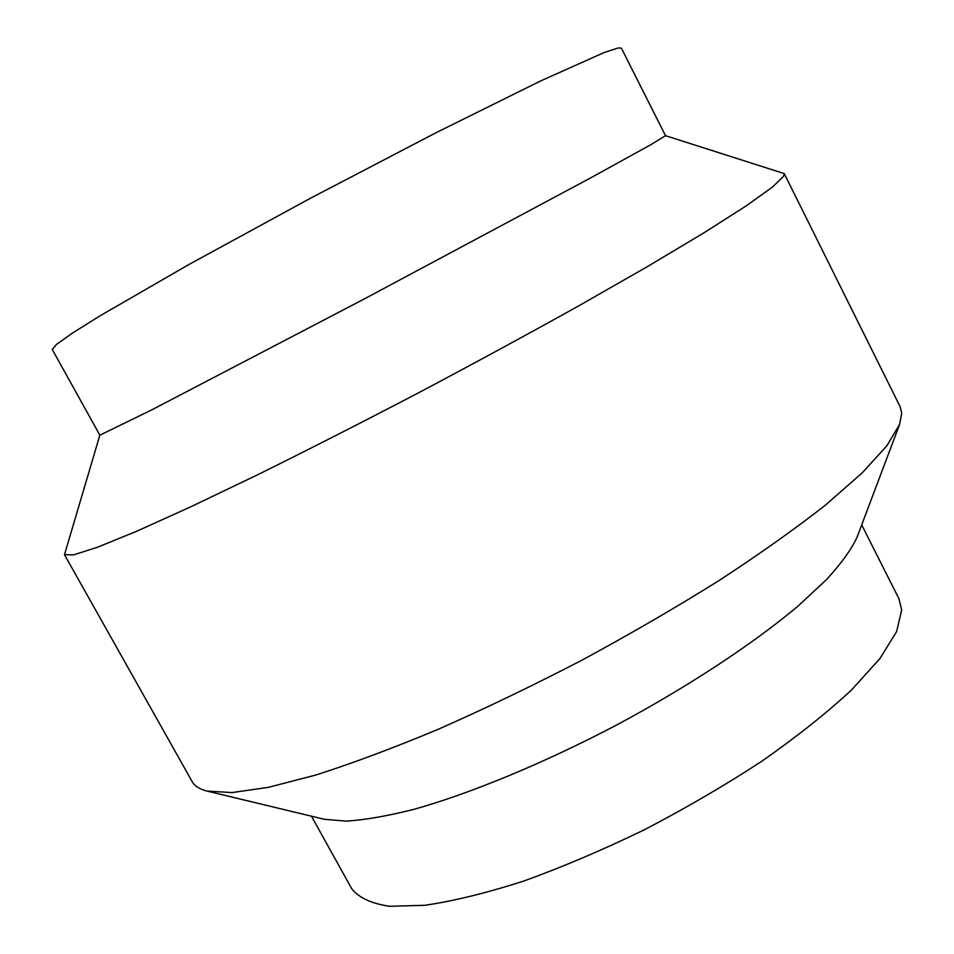 <?xml version="1.0" encoding="UTF-8"?>
<svg xmlns="http://www.w3.org/2000/svg" width="954" height="954" viewBox="0 0 954 954"><rect width="100%" height="100%" fill="white"/><g stroke="black" fill="none" stroke-linecap="round" stroke-linejoin="round"><path stroke-width="1.43" d="M311.457 816.207L351.644 888.579C358.573 897.619 371.213 903.521 389.542 906.3L424.792 905.298C453.388 901.125 486.278 893.063 523.472 881.15C562.478 867.067 602.856 849.895 644.618 829.634C686.129 808.002 725.398 785.07 762.425 760.827C797.15 736.452 826.832 712.865 851.457 690.052L879.922 658.594L896.593 631.62L901.673 609.988L898.978 598.79L861.7 524.855M64.478 554.691L73.577 554.882L97.368 547.286L136.41 531.366L190.263 507.051L257.186 474.985C307.391 450.157 360.54 423.099 416.624 393.823C472.91 364.023 526.787 334.782 578.279 306.115L647.623 266.488L704.29 232.609L746.183 205.885L772.561 186.996L783.794 176.013L784.248 173.592L900.159 406.762L901.733 413.177L899.574 424.47L857.074 537.15C851.505 549.254 841.321 563.385 826.534 579.567L798.081 606.052C753.314 643.723 687.655 687.011 615.688 725.517C543.398 763.391 470.692 793.37 414.382 809.219C387.67 815.98 364.953 819.951 346.23 821.132L324.229 819.271L207.137 791.093C199.613 789.22 194.628 786.072 192.171 781.624L64.478 554.691L99.848 435.179L52.255 349.474L56.56 344.346L72.409 333.113L100.17 315.75L188.999 264.461L309.394 198.802L435.811 132.844L540.322 81.09L603.918 52.637L618.204 47.927L621.376 48.141L665.522 135.695L650.545 144.853L589.966 178.267L362.985 299.628L151.936 409.779L99.86 435.191M899.574 424.47L886.815 445.876L862.082 472.993L825.27 505.25C794.944 529.005 759.372 554.214 718.565 580.855C675.337 607.853 629.568 634.41 581.284 660.526C532.535 685.783 484.859 708.703 438.232 729.285C393.251 748.067 352.42 763.319 315.726 775.042L268.348 787.36L232.025 792.571L207.137 791.093M784.248 173.592L665.51 135.671"/></g></svg>
